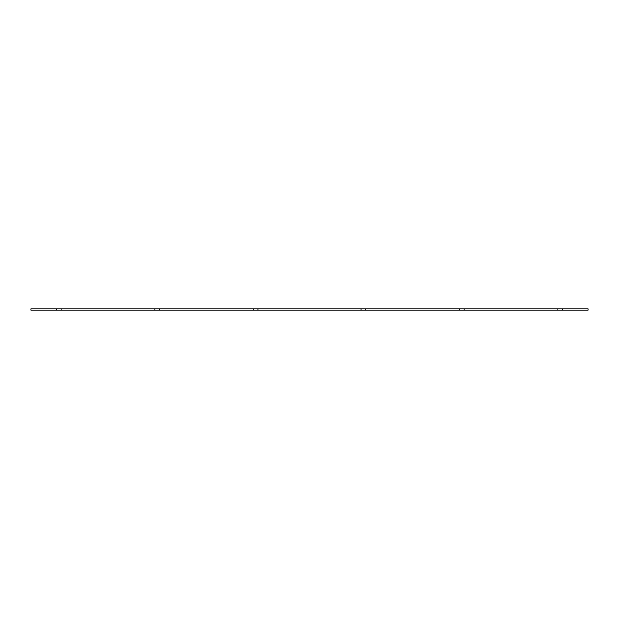 <?xml version="1.0" encoding="UTF-8"?>
<svg xmlns="http://www.w3.org/2000/svg" width="619" height="619" viewBox="0 0 619 619"><rect width="100%" height="100%" fill="white"/><g stroke="black" fill="none" stroke-linecap="round" stroke-linejoin="round"><path stroke-width="0.46" stroke-dasharray="3.1 2.32" d="M557.889 308.827L557.889 310.173L557.889 308.827L557.889 310.173L588.05 310.173L588.05 308.827L30.95 308.827L30.95 310.173L56.43 310.173L56.43 308.827L56.43 310.173L61.111 310.173L61.111 308.827M253.264 308.827L253.264 310.173L253.264 308.827L253.264 310.173L159.532 310.173L159.532 308.827L159.532 310.173L154.843 310.173L154.843 308.827L154.843 310.173L61.111 310.173M56.43 308.827L56.43 310.173M253.264 310.173L257.945 310.173L257.945 308.827M361.055 308.827L361.055 310.173L361.055 308.827L361.055 310.173L257.945 310.173M361.055 310.173L365.736 310.173L365.736 308.827M459.468 308.827L459.468 310.173L459.468 308.827L459.468 310.173L365.736 310.173M459.468 310.173L464.157 310.173L464.157 308.827M557.889 310.173L464.157 310.173M562.57 310.173L562.57 308.827"/><path stroke-width="0.93" d="M61.111 308.827L61.111 310.173L30.95 310.173L30.95 308.827L588.05 308.827L588.05 310.173L557.889 310.173L557.889 308.827M61.111 310.173L159.532 310.173L159.532 308.827L159.532 310.173L253.264 310.173L253.264 308.827M154.843 310.173L154.843 308.827L154.843 310.173M56.43 310.173L56.43 308.827M562.57 308.827L562.57 310.173M464.157 308.827L464.157 310.173L557.889 310.173M464.157 310.173L459.468 310.173L459.468 308.827M365.736 308.827L365.736 310.173L459.468 310.173M365.736 310.173L361.055 310.173L361.055 308.827M257.945 308.827L257.945 310.173L361.055 310.173M257.945 310.173L253.264 310.173"/></g></svg>
